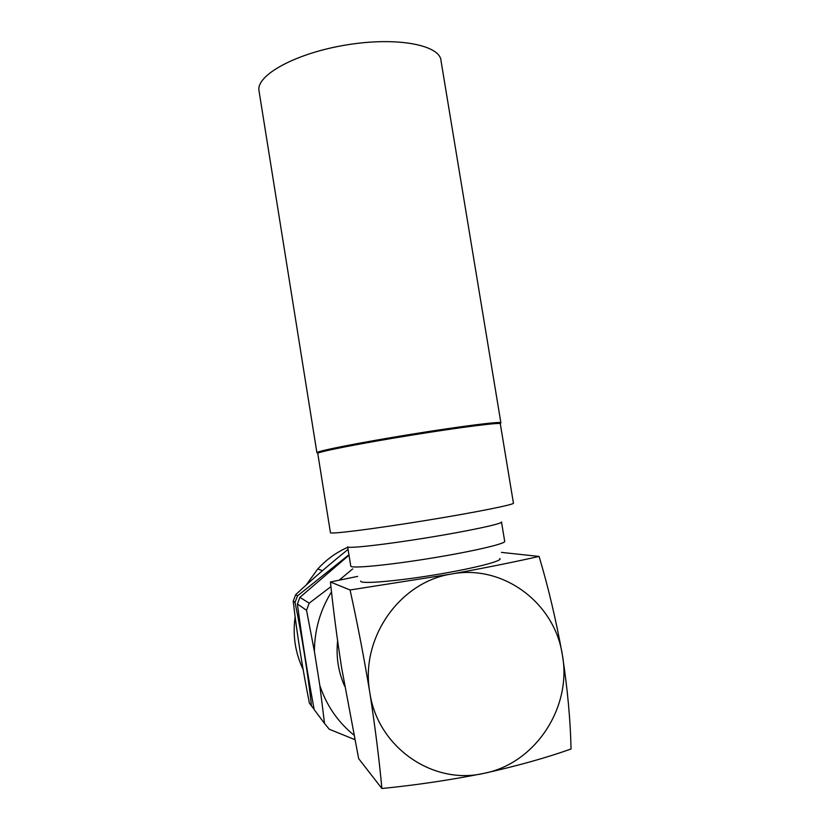 <?xml version="1.0" encoding="UTF-8"?>
<svg xmlns="http://www.w3.org/2000/svg" width="830" height="830" viewBox="0 0 830 830"><rect width="100%" height="100%" fill="white"/><g stroke="black" fill="none" stroke-linecap="round" stroke-linejoin="round"><path stroke-width="1.25" d="M348.942 554.751L297.493 595.878L295.044 602.383C301.861 635.614 308.335 676.367 311.478 705.946L309.403 703.155C302.276 667.268 296.881 633.259 293.218 601.128L295.636 594.716C311.624 579.755 329.105 564.649 348.081 549.398M311.478 705.946L314.093 709.214M299.889 597.361L309.206 603.161L306.529 610.278L314.394 651.415L319.809 685.456L324.53 723.47L314.145 709.536C307.442 673.172 301.85 637.99 297.399 604.001L299.889 597.361L349.015 555.208M324.53 723.47L329.261 729.248L354.784 739.592M306.529 610.278L297.399 604.001M352.729 568.872L339.117 580.18M330.942 586.644L309.206 603.161M295.044 602.383L293.218 601.128M295.636 594.716L297.493 595.878M319.809 685.456C326.501 705.459 337.862 721.996 353.881 735.069M341.721 578.095L340.124 579.973M331.523 591.842C320.245 610.029 314.539 629.887 314.394 651.415M347.739 547.292C336.316 552.365 326.315 559.596 317.755 568.986L306.073 585.14M295.138 616.918C292.565 635.303 295.221 652.795 303.095 669.395M350.063 589.985L451.302 574.049C484.419 568.021 513.687 562.149 539.085 556.432C548.412 587.65 556.173 620.518 562.387 655.046C572.14 707.139 535.537 763.527 483.838 773.373C449.694 780.127 415.706 785.17 381.883 788.5L358.653 758.62L341.566 667.486C336.939 637.637 333.235 609.137 330.433 581.996L350.063 589.985C357.263 622.562 363.841 656.686 369.786 692.355C377.349 746.855 432.586 785.46 483.838 773.373C516.945 766.007 546.005 757.883 571.03 749.002C570.459 720.378 567.575 689.066 562.387 655.046C554.71 602.538 502.596 563.943 451.302 574.049C399.718 581.913 360.002 638.291 369.786 692.355C375.191 727.402 379.217 759.45 381.883 788.5M501.413 552.396L539.085 556.432M360.718 581.052C359.317 584.216 392.922 581.674 432.679 575.211C472.467 568.789 503.644 560.841 499.785 558.528M330.433 581.996L357.657 576.394M337.603 640.957C335.943 656.81 338.308 671.937 344.709 686.327M501.517 522.132L504.671 541.233C506.86 543.463 472.799 551.473 430.116 558.372C387.454 565.303 351.028 568.706 350.768 566.164L350.748 566.029M501.486 521.935C503.571 523.523 469.427 530.91 426.776 537.809C384.134 544.729 347.822 548.744 347.677 546.846L350.768 566.164M317.765 453.481L317.755 453.408C317.195 451.956 359.514 443.583 410.445 435.345C461.397 427.087 502.306 421.972 500.314 423.84L513.417 503.084C515.938 504.298 475.424 512.452 424.348 520.711C373.282 528.99 330.382 534.354 330.444 532.725L330.433 532.642M477.727 425.448C452.962 427.606 363.592 442.151 339.615 447.91M500.874 422.719L441.062 61.088C440.72 45.173 397.684 36.53 346.919 44.851C296.123 52.975 256.159 75.063 258.97 90.584L259.095 91.362M499.722 423.518L500.905 422.895C502.918 420.976 461.688 426.091 410.321 434.422C358.965 442.732 316.323 451.198 316.904 452.692L318.264 453.035M317.755 568.986L322.465 570.656M317.755 453.408L330.444 532.725M258.97 90.584L316.904 452.692"/></g></svg>
